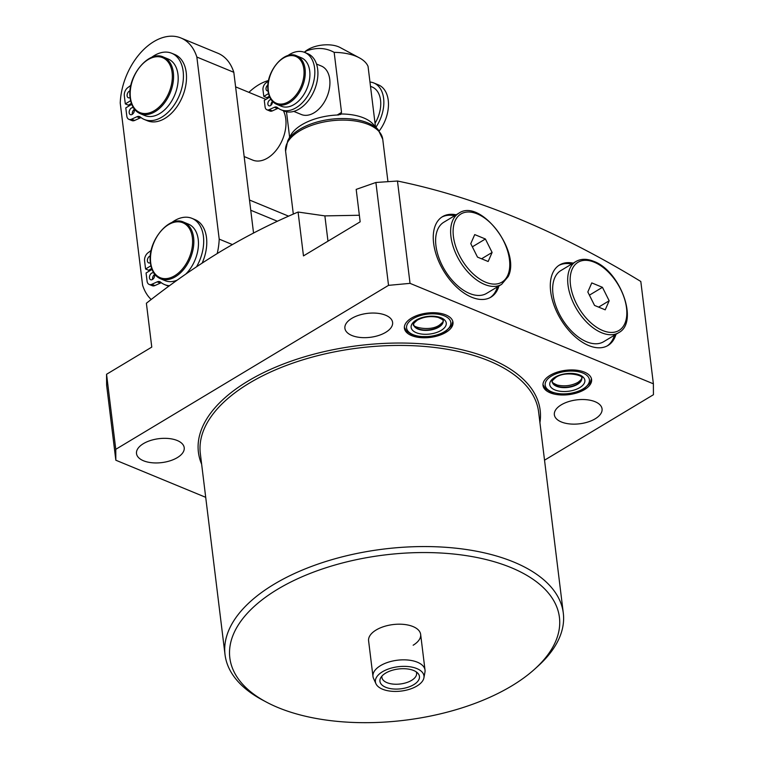 <?xml version="1.0" encoding="UTF-8"?>
<svg xmlns="http://www.w3.org/2000/svg" width="760" height="760" viewBox="0 0 760 760"><rect width="100%" height="100%" fill="white"/><g stroke="black" fill="none" stroke-linecap="round" stroke-linejoin="round"><path stroke-width="1.14" d="M375.943 683.734A24.462 12.264 173 0 0 392.91 691.362A24.462 12.264 173 0 0 416.936 686.014A24.462 12.264 173 0 0 423.909 677.844A24.462 12.264 173 0 0 410.02 666.786A24.462 12.264 173 0 0 382.451 671.774A24.462 12.264 173 0 0 375.943 683.734L373.549 678.452A26.22 13.148 -7 0 1 372.979 676.466L368.6 640.813A26.22 13.148 -7 0 1 376.143 629.992A26.22 13.148 -7 0 1 403.826 624.406A26.22 13.148 -7 0 1 420.651 634.419A26.22 13.148 -7 0 1 413.165 645.211M445.94 332.367A24.472 12.264 -7 0 1 420.109 337.573A24.472 12.264 -7 0 1 404.405 328.225A24.472 12.264 -7 0 1 411.445 318.117A24.472 12.264 -7 0 1 437.276 312.911A24.472 12.264 -7 0 1 452.979 322.259A24.472 12.264 -7 0 1 445.94 332.367M550.059 375.345A24.472 12.264 173 0 0 543.02 385.453A24.472 12.264 173 0 0 558.714 394.801A24.472 12.264 173 0 0 584.554 389.585A24.472 12.264 173 0 0 591.593 379.487A24.472 12.264 173 0 0 575.89 370.139A24.472 12.264 173 0 0 550.059 375.345M498.95 285.959A46.968 26.999 -121 0 1 490.931 297.151A46.968 26.999 -121 0 1 456.608 287.099A46.968 26.999 -121 0 1 433.618 243.219A46.968 26.999 -121 0 1 442.529 216.638A46.968 26.999 -121 0 1 456.171 214.804M497.42 286.881A46.968 26.999 -121 0 1 490.153 297.587M573.23 263.131A46.968 26.999 59 0 0 559.578 264.955A46.968 26.999 59 0 0 550.667 291.545A46.968 26.999 59 0 0 573.658 335.426A46.968 26.999 59 0 0 607.981 345.477A46.968 26.999 59 0 0 615.999 334.286M607.202 345.914A46.968 26.999 59 0 0 614.469 335.207M351.813 318.364A24.035 12.046 173 0 0 344.897 328.282A24.035 12.046 173 0 0 360.316 337.469A24.035 12.046 173 0 0 385.69 332.348A24.035 12.046 173 0 0 392.606 322.43A24.035 12.046 173 0 0 377.188 313.243A24.035 12.046 173 0 0 351.813 318.364M143.412 443.64A24.035 12.046 173 0 0 136.505 453.568A24.035 12.046 173 0 0 151.924 462.745A24.035 12.046 173 0 0 177.298 457.634A24.035 12.046 173 0 0 184.214 447.706A24.035 12.046 173 0 0 168.796 438.529A24.035 12.046 173 0 0 143.412 443.64M511.679 685.938A166.041 83.248 173 0 0 534.822 669A166.041 83.248 173 0 0 497.125 562.6A166.041 83.248 173 0 0 277.571 589.294A166.041 83.248 173 0 0 266.19 701.983A166.041 83.248 173 0 0 511.679 685.938M266.19 701.983L262.342 699.931A170.411 85.434 -7 0 1 225.026 654.635A170.411 85.434 -7 0 1 274.037 584.269A170.411 85.434 -7 0 1 453.967 547.998A170.411 85.434 -7 0 1 563.303 613.101A170.411 85.434 -7 0 1 538.052 666.073L534.822 669M561.269 404.833A24.035 12.046 173 0 0 554.353 414.76A24.035 12.046 173 0 0 569.781 423.938A24.035 12.046 173 0 0 595.156 418.827A24.035 12.046 173 0 0 602.062 408.899A24.035 12.046 173 0 0 586.644 399.722A24.035 12.046 173 0 0 561.269 404.833M359.356 215.26L324.872 215.887L298.081 212.04C272.251 222.946 246.696 235.923 221.416 250.99C196.127 266.323 171.123 283.746 146.386 303.24L151.772 347.101L106.561 374.272L115.776 449.322L115.834 460.218L106.618 385.168L106.561 374.272M375.896 182.486L397.47 181.023L410.039 283.356L388.531 285.351L375.896 182.486L356.183 189.392L360.164 221.825L303.468 255.901L298.081 212.04M544.531 460.19L653.438 394.715L653.381 383.819L640.813 281.485C557.517 230.698 476.397 197.21 397.47 181.023M205.713 497.325L115.834 460.218M410.039 283.356L653.381 383.819M115.776 449.322L388.531 285.351M441.778 217.123A46.968 26.999 -121 0 1 454.641 215.726M571.691 264.052A46.968 26.999 59 0 0 558.828 265.44M277.438 221.264L250.752 210.244L253.545 233.016L233.814 72.295A55.708 36.033 -67.6 0 0 217.92 53.257L180.956 38A55.708 36.033 -67.6 0 0 120.232 103.094L142.595 285.18A55.708 36.033 -67.6 0 0 151.192 299.497M372.979 676.466A26.22 13.148 -7 0 1 380.522 665.636A26.22 13.148 -7 0 1 408.205 660.06A26.22 13.148 -7 0 1 425.02 670.073A26.22 13.148 -7 0 1 424.954 672.135L423.909 677.844M381.938 676.086A17.48 8.759 173 0 0 381.9 677.417A17.48 8.759 173 0 0 393.119 684.095A17.48 8.759 173 0 0 411.568 680.38A17.48 8.759 173 0 0 416.594 673.16A17.48 8.759 173 0 0 416.242 671.878M413.725 684.684A19.902 9.975 -7 0 1 389.671 688.465A19.902 9.975 -7 0 1 380.674 677.872A19.902 9.975 -7 0 1 385.662 673.103A19.902 9.975 -7 0 1 417.905 673.293A19.902 9.975 -7 0 1 413.725 684.684M309.7 70.946A26.22 16.957 -67.6 0 0 301.321 57.77L296.695 55.86A26.22 16.957 112.4 0 1 305.083 69.046A26.22 16.957 112.4 0 1 296.818 96.016A26.22 16.957 112.4 0 1 276.688 104.329L281.314 106.238A26.22 16.957 -67.6 0 0 301.445 97.926A26.22 16.957 -67.6 0 0 309.7 70.946M271.12 99.655A3.277 2.119 -67.6 0 0 268.764 100.966A3.277 2.119 -67.6 0 0 267.872 104.158A3.277 2.119 -67.6 0 0 268.916 105.802A3.277 2.119 -67.6 0 0 271.434 104.766A3.277 2.119 -67.6 0 0 272.469 101.394A3.277 2.119 -67.6 0 0 272.469 101.365M267.938 84.977A3.277 2.119 -67.6 0 0 266.028 89.148A3.277 2.119 -67.6 0 0 267.073 90.791A3.277 2.119 -67.6 0 0 268.042 90.848C268.992 97.688 271.871 102.163 276.688 104.329M369.977 82.042A30.59 19.779 112.4 0 1 373.834 82.982L378.452 84.892A30.59 19.779 112.4 0 1 388.236 100.263A30.59 19.779 112.4 0 1 379.221 130.939M373.834 82.982A30.59 19.779 112.4 0 1 383.61 98.353A30.59 19.779 112.4 0 1 375.915 127.214M293.787 111.387L301.33 114.504A26.22 16.957 -67.6 0 0 321.461 106.191A26.22 16.957 -67.6 0 0 329.726 79.211A26.22 16.957 -67.6 0 0 321.337 66.035L316.521 64.049M370.5 86.336L372.162 87.02A26.22 16.957 112.4 0 1 380.551 100.197A26.22 16.957 112.4 0 1 375.031 123.253M378.166 129.694L373.055 124.08A43.691 21.907 173 0 0 341.116 113.981L338.504 114.96A44.65 22.382 173 0 0 301.777 124.792A44.65 22.382 173 0 0 290.577 135.489L287.717 140.799A48.355 24.244 -7 0 1 299.849 129.228A48.355 24.244 -7 0 1 378.166 129.694L382.736 139.213A48.934 24.538 173 0 0 351.338 120.517A48.934 24.538 173 0 0 299.659 130.929A48.934 24.538 173 0 0 285.589 151.136L293.322 214.101M337.212 115.007L341.534 112.404L340.68 114.504M304.304 52.269L304.76 51.861A21.85 10.953 -7 0 1 307.809 49.628A21.85 10.953 -7 0 1 340.109 47.519L359.309 57.807A43.691 21.907 173 0 0 334.162 52.364C325.85 47.747 316.635 47.253 306.498 50.872L304.399 52.307M289.626 137.256L286.491 111.767M341.534 112.404L334.162 52.364M375.421 126.398L368.049 66.357A43.691 21.907 173 0 0 359.309 57.807M269.724 97.128L264.28 100.396L265.088 106.913A5.681 3.676 -67.6 0 0 266.902 109.772A5.681 3.676 -67.6 0 0 269.211 109.639L274.426 107.274A5.681 3.676 112.4 0 1 276.735 107.141A5.681 3.676 112.4 0 1 277.4 107.54A31.027 20.064 -67.6 0 0 281 109.763A31.027 20.064 -67.6 0 0 311.381 88.749A31.027 20.064 -67.6 0 0 304.674 52.411A31.027 20.064 -67.6 0 0 287.66 55.708M268.479 80.997L265.933 82.916A5.681 3.676 -67.6 0 0 262.998 89.889L263.796 96.406L268.527 93.556M263.796 96.406L266.874 97.679L269.334 96.197M281 109.763L284.078 111.036A31.027 20.064 -67.6 0 0 314.459 90.022A31.027 20.064 -67.6 0 0 307.752 53.684L304.674 52.411M266.902 109.772L269.981 111.045A5.681 3.676 -67.6 0 0 272.298 110.912L277.505 108.537A5.681 3.676 112.4 0 1 278.331 108.281M272.488 101.536A3.277 2.119 -67.6 0 0 270.94 105.279M134.358 109.364A3.715 2.403 -67.6 0 0 132.268 114.038A3.715 2.403 -67.6 0 0 132.316 114.313M133.579 107.986A3.715 2.403 -67.6 0 0 133.218 107.768A3.715 2.403 -67.6 0 0 130.359 108.946A3.715 2.403 -67.6 0 0 129.191 112.765A3.715 2.403 -67.6 0 0 130.378 114.636A3.715 2.403 -67.6 0 0 133.228 113.459A3.715 2.403 -67.6 0 0 134.406 109.639A3.715 2.403 -67.6 0 0 134.225 108.908M130.074 90.82A3.715 2.403 -67.6 0 0 127.12 95.883A3.715 2.403 -67.6 0 0 128.307 97.755A3.715 2.403 -67.6 0 0 130.121 97.508M244.159 156.56L252.643 160.066A30.59 19.779 -67.6 0 0 276.127 150.366A30.59 19.779 -67.6 0 0 285.769 118.902A30.59 19.779 -67.6 0 0 283.404 110.76M154.631 274.474A3.715 2.403 -67.6 0 0 152.541 279.148A3.715 2.403 -67.6 0 0 152.589 279.423M153.852 273.096A3.715 2.403 -67.6 0 0 153.491 272.878A3.715 2.403 -67.6 0 0 150.632 274.056A3.715 2.403 -67.6 0 0 149.464 277.875A3.715 2.403 -67.6 0 0 150.651 279.747A3.715 2.403 -67.6 0 0 153.501 278.569A3.715 2.403 -67.6 0 0 154.679 274.749A3.715 2.403 -67.6 0 0 154.498 274.018M150.347 255.93A3.715 2.403 -67.6 0 0 147.393 260.993A3.715 2.403 -67.6 0 0 148.58 262.856A3.715 2.403 -67.6 0 0 150.394 262.618M183.825 222.214C168.919 214.7 146.908 242.003 150.452 263.122C151.544 271.035 154.888 276.241 160.483 278.758A30.59 19.779 112.4 0 0 183.968 269.059A30.59 19.779 112.4 0 0 193.61 237.595A30.59 19.779 112.4 0 0 183.825 222.214L188.451 224.124A30.59 19.779 112.4 0 1 198.227 239.495A30.59 19.779 112.4 0 1 185.791 274.084M163.552 57.104L168.178 59.014A30.59 19.779 112.4 0 1 177.954 74.385A30.59 19.779 112.4 0 1 168.321 105.859A30.59 19.779 112.4 0 1 144.827 115.558L140.21 113.648A30.59 19.779 112.4 0 0 163.695 103.949A30.59 19.779 112.4 0 0 173.337 72.485A30.59 19.779 112.4 0 0 163.552 57.104C148.647 49.59 126.635 76.893 130.178 98.011C131.271 105.925 134.615 111.131 140.21 113.648M217.218 253.536A55.708 36.033 -67.6 0 0 219.203 239.124L196.85 57.038A55.708 36.033 -67.6 0 0 180.956 38M151.192 250.382L147.972 252.814A6.555 4.237 -67.6 0 0 144.581 260.851L145.578 269.012L148.656 270.275L151.648 268.479M151.99 269.43L146.072 272.992L147.07 281.152A6.555 4.237 -67.6 0 0 149.169 284.44A6.555 4.237 -67.6 0 0 151.839 284.287L157.196 281.856A6.555 4.237 112.4 0 1 159.866 281.703A6.555 4.237 112.4 0 1 160.597 282.15A35.834 23.171 -67.6 0 0 164.625 284.601L167.703 285.874A35.834 23.171 -67.6 0 0 168.767 286.263M202.169 263.055A35.834 23.171 -67.6 0 0 195.044 219.63L191.966 218.357A35.834 23.171 -67.6 0 0 171.646 222.651M149.169 284.44L152.247 285.712A6.555 4.237 -67.6 0 0 154.916 285.56L160.274 283.128A6.555 4.237 112.4 0 1 161.414 282.786M130.929 85.272L127.699 87.704A6.555 4.237 -67.6 0 0 124.307 95.741L125.305 103.901L128.383 105.174L131.375 103.37M131.718 104.329L125.799 107.891L126.796 116.043A6.555 4.237 -67.6 0 0 128.896 119.339A6.555 4.237 -67.6 0 0 131.566 119.177L136.923 116.745A6.555 4.237 112.4 0 1 139.593 116.593A6.555 4.237 112.4 0 1 140.325 117.04A35.834 23.171 -67.6 0 0 144.352 119.491L147.43 120.764A35.834 23.171 -67.6 0 0 182.523 96.482A35.834 23.171 -67.6 0 0 174.781 54.52L171.693 53.257A35.834 23.171 -67.6 0 0 151.373 57.541M128.896 119.339L131.974 120.602A6.555 4.237 -67.6 0 0 134.643 120.451L140.001 118.019A6.555 4.237 112.4 0 1 141.141 117.677M177.327 280.05A30.59 19.779 112.4 0 1 165.1 280.668L160.483 278.758M196.85 57.038L233.814 72.295M219.203 239.124L232.37 244.558M268.574 80.513A55.708 36.033 -67.6 0 0 248.909 92.34M145.578 269.012L150.907 265.8M164.625 284.601A35.834 23.171 -67.6 0 0 169.499 285.722M196.555 266.76A35.834 23.171 -67.6 0 0 191.966 218.357M125.305 103.901L130.634 100.7M144.352 119.491A35.834 23.171 -67.6 0 0 179.445 95.219A35.834 23.171 -67.6 0 0 171.693 53.257M437.674 229.53A41.505 23.854 59 0 0 449.255 276.726A41.505 23.854 59 0 0 486.59 293.388L501.609 284.363A41.505 23.854 -121 0 1 464.274 267.701A41.505 23.854 -121 0 1 452.684 220.495A41.505 23.854 -121 0 1 458.831 213.208L443.811 222.233A41.505 23.854 59 0 0 437.674 229.53M477.489 257.108L488.157 261.506L492.109 252.453L485.393 238.991L474.724 234.593L470.772 243.647L477.489 257.108M472.359 246.829L485.393 238.991M481.574 258.79L492.109 252.453M586.625 341.781A41.505 23.854 59 0 0 603.639 341.715L618.659 332.69A41.505 23.854 -121 0 1 601.644 332.756A41.505 23.854 -121 0 1 570.997 297.217A41.505 23.854 -121 0 1 575.88 261.535L560.861 270.56A41.505 23.854 59 0 0 555.978 306.251A41.505 23.854 59 0 0 586.625 341.781M609.168 300.779L602.452 287.318L591.774 282.91L587.822 291.963L594.538 305.425L605.216 309.833L609.168 300.779L598.623 307.116M589.418 295.155L602.452 287.318M412.984 318.753A22.287 11.172 173 0 0 413.06 334.637A22.287 11.172 173 0 0 444.401 331.731A22.287 11.172 173 0 0 444.324 315.846A22.287 11.172 173 0 0 412.984 318.753M413.639 324.463A14.858 7.448 173 0 0 423.349 329.935A14.858 7.448 173 0 0 438.824 326.752A14.858 7.448 173 0 0 443.108 320.844M438.862 327.123A14.858 7.448 173 0 0 443.137 320.995C444.011 320.473 442.349 319.285 438.149 317.423C430.844 315.78 423.918 316.673 417.382 320.084C413.972 322.943 412.727 324.453 413.649 324.615A14.858 7.448 173 0 0 423.177 330.286A14.858 7.448 173 0 0 438.862 327.123M416.214 320.093A17.698 8.873 173 0 0 416.28 332.699A17.698 8.873 173 0 0 441.17 330.391A17.698 8.873 173 0 0 441.104 317.784A17.698 8.873 173 0 0 416.214 320.093M551.598 375.981A22.287 11.172 -7 0 1 582.939 373.074A22.287 11.172 -7 0 1 583.015 388.949A22.287 11.172 -7 0 1 551.674 391.865A22.287 11.172 -7 0 1 551.598 375.981M581.723 378.072A14.858 7.448 -7 0 1 577.429 383.981A14.858 7.448 -7 0 1 561.953 387.163A14.858 7.448 -7 0 1 552.244 381.691M577.476 384.351A14.858 7.448 -7 0 1 561.792 387.514A14.858 7.448 -7 0 1 552.264 381.843C551.342 381.681 552.586 380.171 555.997 377.312C565.829 370.405 584.943 375.877 581.751 378.214A14.858 7.448 -7 0 1 577.476 384.351M554.828 377.321A17.698 8.873 -7 0 1 579.718 375.003A17.698 8.873 -7 0 1 579.775 387.619A17.698 8.873 -7 0 1 554.895 389.927A17.698 8.873 -7 0 1 554.828 377.321M563.303 613.101L538.612 411.967A170.411 85.434 173 0 0 429.276 346.873A170.411 85.434 173 0 0 249.337 383.135A170.411 85.434 173 0 0 200.326 453.501L225.026 654.635M201.637 464.18A172.159 86.317 -7 0 1 247.922 381.13A172.159 86.317 -7 0 1 440.962 345.847A172.159 86.317 -7 0 1 539.923 422.645M324.872 215.887L327.978 241.167M303.858 69.16A25.346 16.387 -67.6 0 0 283.404 58.074A25.346 16.387 -67.6 0 0 268.299 90.526A25.346 16.387 -67.6 0 0 288.752 101.602A25.346 16.387 -67.6 0 0 303.858 69.16M269.211 109.639L272.298 110.912M274.426 107.274L277.505 108.537M172.111 72.599A29.716 19.218 -67.6 0 0 148.133 59.603A29.716 19.218 -67.6 0 0 130.425 97.651A29.716 19.218 -67.6 0 0 154.403 110.637A29.716 19.218 -67.6 0 0 172.111 72.599M192.375 237.709A29.716 19.218 -67.6 0 0 168.406 224.713A29.716 19.218 -67.6 0 0 150.698 262.76A29.716 19.218 -67.6 0 0 174.677 275.747A29.716 19.218 -67.6 0 0 192.375 237.709M151.839 284.287L154.916 285.56M157.196 281.856L160.274 283.128M131.566 119.177L134.643 120.451M136.923 116.745L140.001 118.019M455.069 220.951A39.767 22.848 59 0 0 471.058 271.833A39.767 22.848 59 0 0 507.813 275.148A39.767 22.848 59 0 0 491.825 224.266A39.767 22.848 59 0 0 455.069 220.951M602.689 330.524A39.767 22.848 59 0 0 626.525 307.942A39.767 22.848 59 0 0 594.301 262.228A39.767 22.848 59 0 0 570.466 284.8A39.767 22.848 59 0 0 602.689 330.524M404.358 327.332L406.476 331.123L412.262 334.885L418.712 336.556L430.131 336.613L437.522 335.074L445.293 331.721L451.668 325.594L452.808 321.385M413.601 324.235C410.409 326.581 429.523 332.053 439.356 325.147C442.728 322.459 443.973 320.948 443.089 320.615M542.972 384.56L545.129 388.398L550.895 392.122L560.804 394.126L568.774 393.841L576.232 392.274L583.908 388.949L590.273 382.822L591.422 378.613M552.216 381.463C551.342 381.985 553.005 383.173 557.203 385.035C564.509 386.678 571.434 385.785 577.971 382.365C581.343 379.677 582.587 378.176 581.704 377.844M249.489 200.013L288.629 216.173M425.02 670.073L420.651 634.419M296.695 55.86C283.908 49.4 265.012 72.77 268.052 90.886M382.736 139.213L387.942 181.621M287.717 140.799L285.589 151.136M265.962 99.389L235.6 86.849M501.609 284.363L508.193 276.583C521.227 251.579 480.387 197.866 458.831 213.208M618.659 332.69C639.245 322.316 620.264 270.778 593.74 261.345C586.929 258.571 580.972 258.628 575.88 261.535"/></g></svg>
